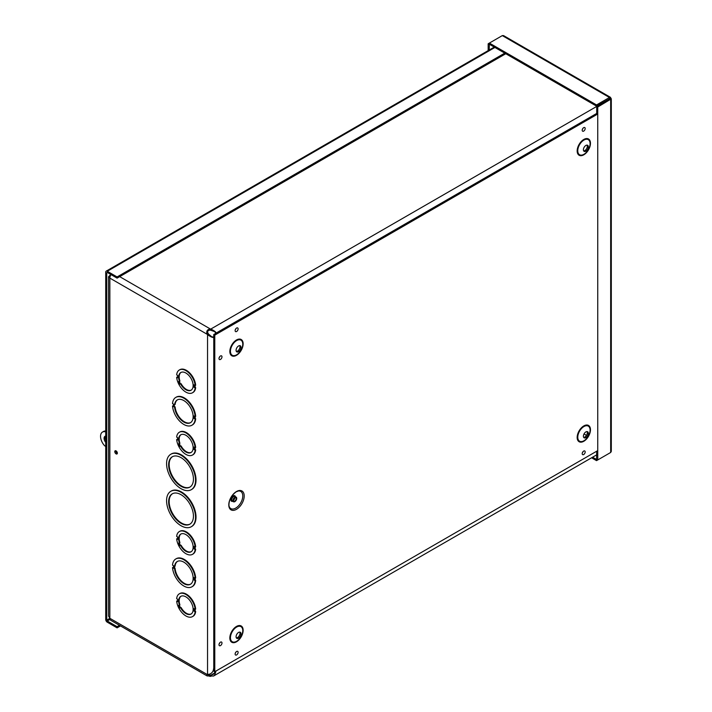 <?xml version="1.0" encoding="UTF-8"?>
<svg xmlns="http://www.w3.org/2000/svg" width="712" height="712" viewBox="0 0 712 712"><rect width="100%" height="100%" fill="white"/><g stroke="black" fill="none" stroke-linecap="round" stroke-linejoin="round"><path stroke-width="1.07" d="M179.326 381.374L180.43 383.848L179.78 384.177L181.106 383.697A10.235 5.91 -120 0 0 191.27 390.087M195.15 387.915L195.666 387.622L193.886 387.186L195.15 387.915A13.154 7.601 60 0 1 192.48 392.784A13.154 7.601 60 0 1 182.833 389.749A13.154 7.601 60 0 1 176.656 377.244L177.653 377.627M177.653 377.823L177.653 375.429L176.656 374.85A13.154 7.601 60 0 1 179.326 369.991A13.154 7.601 60 0 1 188.983 373.026A13.154 7.601 60 0 1 195.15 385.53L193.886 384.8L193.886 387.186M180.59 383.999A10.235 5.91 60 0 0 191.021 390.247A10.235 5.91 60 0 0 191.021 378.437A10.235 5.91 60 0 0 180.786 372.527A10.235 5.91 60 0 0 179.424 381.356L178.605 381.534L179.78 384.177M176.656 377.244L177.582 377.191M216.039 670.989L214.668 675.19L213.564 676.017L207.13 675.946L206.907 674.914L207.539 674.522C211.206 674.193 213.253 672.128 213.68 668.346M210.44 330.217L209.64 330.181C207.851 330.457 207.281 331.436 207.94 333.118L208.571 334.097L207.539 334.685L206.934 333.51C206.382 331.24 207.228 329.772 209.47 329.113L210.797 329.06L210.44 330.217L210.44 329.033L119.678 276.639M195.666 387.622A13.154 7.601 60 0 1 192.996 392.481A13.154 7.601 60 0 1 192.738 392.623M179.584 369.857A13.154 7.601 60 0 1 179.842 369.697A13.154 7.601 60 0 1 189.49 372.732A13.154 7.601 60 0 1 195.666 385.237L195.15 385.53M193.922 418.336L195.168 419.057A16.082 9.283 60 0 1 191.884 425.251A16.082 9.283 60 0 1 179.976 421.442A16.082 9.283 60 0 1 172.518 405.982L173.505 406.552L173.505 404.167L172.518 403.597A16.082 9.283 60 0 1 175.802 397.403A16.082 9.283 60 0 1 187.71 401.212A16.082 9.283 60 0 1 195.168 416.671L193.922 415.95L193.922 418.336L195.675 418.763A16.082 9.283 60 0 1 192.391 424.957A16.082 9.283 60 0 1 192.133 425.1M172.518 405.982L173.434 405.92M176.06 397.26A16.082 9.283 60 0 1 176.318 397.1A16.082 9.283 60 0 1 188.226 400.918A16.082 9.283 60 0 1 195.675 416.369L195.168 416.671M193.886 611.012L195.15 611.741A13.154 7.601 60 0 1 192.48 616.61A13.154 7.601 60 0 1 182.833 613.575A13.154 7.601 60 0 1 176.656 601.07L177.653 601.649L177.653 599.255L176.656 598.685A13.154 7.601 60 0 1 179.326 593.817A13.154 7.601 60 0 1 188.983 596.852A13.154 7.601 60 0 1 195.15 609.356L193.886 608.627L193.886 611.012L195.666 611.448A13.154 7.601 60 0 1 192.996 616.316A13.154 7.601 60 0 1 192.738 616.45M176.656 601.07L177.582 601.017M179.584 593.683A13.154 7.601 60 0 1 179.842 593.523A13.154 7.601 60 0 1 189.49 596.558A13.154 7.601 60 0 1 195.666 609.063L195.15 609.356M193.886 449.441L195.15 450.18A13.154 7.601 60 0 1 192.48 455.039A13.154 7.601 60 0 1 182.833 452.013A13.154 7.601 60 0 1 176.656 439.509L177.653 440.078L177.653 437.684L176.656 437.115A13.154 7.601 60 0 1 179.326 432.255A13.154 7.601 60 0 1 188.983 435.281A13.154 7.601 60 0 1 195.15 447.786L193.886 447.056L193.886 449.441L195.666 449.877A13.154 7.601 60 0 1 192.996 454.745A13.154 7.601 60 0 1 192.738 454.888M176.656 439.509L177.582 439.446M179.584 432.113A13.154 7.601 60 0 1 179.842 431.953A13.154 7.601 60 0 1 189.49 434.988A13.154 7.601 60 0 1 195.666 447.492L195.15 447.786M171.067 491.155A20.47 11.819 60 0 1 171.325 490.995A20.47 11.819 60 0 1 191.786 502.814A20.47 11.819 60 0 1 191.786 526.444A20.47 11.819 60 0 1 191.528 526.586M193.886 548.756L195.15 549.486A13.154 7.601 60 0 1 192.48 554.345A13.154 7.601 60 0 1 182.833 551.319A13.154 7.601 60 0 1 176.656 538.815L177.653 539.385L177.653 536.999L176.656 536.421A13.154 7.601 60 0 1 179.326 531.561A13.154 7.601 60 0 1 188.983 534.596A13.154 7.601 60 0 1 195.15 547.101L193.886 546.371L193.886 548.756L195.666 549.192A13.154 7.601 60 0 1 192.996 554.052A13.154 7.601 60 0 1 192.738 554.194M176.656 538.815L177.582 538.753M179.584 531.419A13.154 7.601 60 0 1 179.842 531.268A13.154 7.601 60 0 1 189.49 534.294A13.154 7.601 60 0 1 195.666 546.807L195.15 547.101M193.922 579.906L195.168 580.627A16.082 9.283 60 0 1 191.884 586.822A16.082 9.283 60 0 1 179.976 583.003A16.082 9.283 60 0 1 172.518 567.553L173.505 568.123L173.505 565.737L172.518 565.159A16.082 9.283 60 0 1 175.802 558.964A16.082 9.283 60 0 1 187.71 562.783A16.082 9.283 60 0 1 195.168 578.233L193.922 577.521L193.922 579.906L195.675 580.324A16.082 9.283 60 0 1 192.391 586.528A16.082 9.283 60 0 1 192.133 586.661M172.518 567.553L173.434 567.491M176.06 558.831A16.082 9.283 60 0 1 176.318 558.671A16.082 9.283 60 0 1 188.226 562.489A16.082 9.283 60 0 1 195.675 577.939L195.168 578.233M116.074 453.873A1.824 1.05 60 0 1 114.881 452.262A1.824 1.05 60 0 1 115.157 450.803A1.824 1.05 60 0 1 116.982 451.853A1.824 1.05 60 0 1 116.982 453.962A1.824 1.05 60 0 1 116.074 453.873M171.067 454.105A20.47 11.819 60 0 1 171.325 453.945A20.47 11.819 60 0 1 191.786 465.764A20.47 11.819 60 0 1 191.786 489.393A20.47 11.819 60 0 1 191.528 489.536M180.43 383.848L181.106 383.697M179.424 381.356L179.931 381.053A10.235 5.91 -120 0 1 181.053 372.385M174.28 404.612L174.28 406.41L175.108 406.881A13.154 7.601 -120 0 0 181.106 419.226A13.154 7.601 -120 0 0 190.674 422.563M177.528 399.788A13.154 7.601 -120 0 0 175.108 404.496L173.603 404.22L173.603 406.605L174.28 406.41M179.326 605.2L180.43 607.674L179.78 608.004L181.106 607.532A10.235 5.91 -120 0 0 191.27 613.922M180.59 607.826A10.235 5.91 60 0 0 191.021 614.073A10.235 5.91 60 0 0 191.021 602.263A10.235 5.91 60 0 0 180.786 596.353A10.235 5.91 60 0 0 179.424 605.182L178.605 605.36L179.78 608.004M195.15 611.741L195.666 611.448M180.43 607.674L181.106 607.532M179.424 605.182L179.931 604.889A10.235 5.91 -120 0 1 181.053 596.22M179.326 443.629L180.43 446.104L181.106 445.961A10.235 5.91 -120 0 0 191.27 452.351M181.053 434.649A10.235 5.91 -120 0 0 179.931 443.318L178.605 443.79L179.78 446.433L180.43 446.104M168.637 464.811A17.542 10.128 60 0 1 172.268 456.775A17.542 10.128 60 0 1 189.81 466.903A17.542 10.128 60 0 1 189.81 487.159A17.542 10.128 60 0 1 176.291 482.46A17.542 10.128 60 0 1 168.637 464.811M172.535 456.632A17.542 10.128 -120 0 0 169.153 464.509A17.542 10.128 -120 0 0 176.638 481.988A17.542 10.128 -120 0 0 190.068 487.008M166.572 463.61A20.47 11.819 60 0 1 170.809 454.247A20.47 11.819 60 0 1 191.279 466.057A20.47 11.819 60 0 1 191.279 489.696A20.47 11.819 60 0 1 175.508 484.213A20.47 11.819 60 0 1 166.572 463.61M168.637 501.853A17.542 10.128 60 0 1 172.268 493.825A17.542 10.128 60 0 1 189.81 503.954A17.542 10.128 60 0 1 189.81 524.21A17.542 10.128 60 0 1 176.291 519.511A17.542 10.128 60 0 1 168.637 501.853M172.535 493.683A17.542 10.128 -120 0 0 169.153 501.559A17.542 10.128 -120 0 0 176.638 519.039A17.542 10.128 -120 0 0 190.068 524.059M166.572 500.661A20.47 11.819 60 0 1 170.809 491.298A20.47 11.819 60 0 1 191.279 503.108A20.47 11.819 60 0 1 191.279 526.747A20.47 11.819 60 0 1 175.508 521.264A20.47 11.819 60 0 1 166.572 500.661M179.326 542.944L180.43 545.419L179.78 545.739L181.106 545.267A10.235 5.91 -120 0 0 191.27 551.658M180.59 545.561A10.235 5.91 60 0 0 191.021 551.818A10.235 5.91 60 0 0 191.021 539.999A10.235 5.91 60 0 0 180.786 534.098A10.235 5.91 60 0 0 179.424 542.918L178.605 543.096L179.78 545.739M195.15 549.486L195.666 549.192M180.43 545.419L181.106 545.267M179.424 542.918L179.931 542.624A10.235 5.91 -120 0 1 181.053 533.956M210.44 676.382L210.44 675.198L210.797 676.4M214.597 673.018L210.797 675.216L213.751 674.122L215.157 671.496M216.288 333.919L215.327 331.89L210.797 330.243M603.909 102.288L210.797 329.06C214.793 330.982 216.493 332.362 215.887 333.207L214.713 331.694M596.718 113.431L215.887 333.207M208.376 333.803L207.352 334.391L109.853 278.107L109.853 618.301L108.571 616.094L108.571 276.737L109.853 278.107A4.37 2.528 120 0 1 111.028 274.627M208.571 334.097L212.265 337.194L214.499 337.016M211.784 336.758L213.76 337.105L213.76 669.129M213.68 337.016C213.253 337.969 211.206 337.185 207.539 334.685L207.539 674.522M206.934 674.896L207.352 674.593L109.853 618.301A4.37 2.528 120 0 0 110.761 620.303L207.13 675.946M207.94 674.113C207.281 674.531 207.851 674.851 209.64 675.092L210.44 675.198L208.874 674.291M115.834 450.776A1.824 1.05 -120 0 0 117.097 453.277A1.824 1.05 -120 0 0 117.338 453.393M110.422 275.704L109.853 275.375L108.571 276.737M195.168 580.627L195.675 580.324M174.6 568.755L173.603 568.176L175.108 568.452L174.6 568.755A13.154 7.601 60 0 0 180.768 581.259A13.154 7.601 60 0 0 190.415 584.285A13.154 7.601 60 0 0 190.424 569.093A13.154 7.601 60 0 0 177.261 561.501A13.154 7.601 60 0 0 174.6 566.36L175.108 566.067A13.154 7.601 -120 0 1 177.528 561.359M175.108 568.452A13.154 7.601 -120 0 0 181.106 580.787A13.154 7.601 -120 0 0 190.674 584.134M174.6 566.36L173.603 565.791L173.603 568.176M173.505 568.123L173.488 565.728M195.15 450.18L195.666 449.877M179.424 443.612A10.235 5.91 60 0 1 180.786 434.783A10.235 5.91 60 0 1 191.021 440.692A10.235 5.91 60 0 1 191.021 452.512A10.235 5.91 60 0 1 180.59 446.255L181.106 445.961M180.59 446.255L179.78 446.433M195.168 419.057L195.675 418.763M174.6 404.799A13.154 7.601 60 0 1 177.261 399.93A13.154 7.601 60 0 1 190.424 407.531A13.154 7.601 60 0 1 190.415 422.723A13.154 7.601 60 0 1 180.768 419.688A13.154 7.601 60 0 1 174.6 407.184L175.108 406.881M174.6 407.184L173.603 406.605M173.505 406.552L173.488 404.158M505.769 53.729L117.097 278.125L117.097 276.941L107.263 271.263A2.181 1.255 -120 0 0 106.168 271.156A2.181 1.255 -120 0 0 105.723 272.153L105.723 619.52A2.181 1.255 -120 0 0 107.263 622.19L117.097 627.868L120.479 625.919M117.097 278.125L107.263 272.447L106.747 272.749L106.747 620.107L109.853 618.319M504.746 53.133L117.097 276.941M119.447 625.323L117.097 626.685L107.263 621.006L106.747 620.107M117.097 626.685L117.097 627.868M592.606 457.193L596.531 459.454L596.531 460.637L609.463 453.179M596.718 451.203L596.531 459.454M591.583 457.78L596.531 460.637M611.305 98.87L611.305 451.399L610.673 452.476L597.742 459.943L597.742 107.031L611.305 98.87L610.38 97.277L609.463 97.482L596.531 104.94L489.375 43.076L502.307 35.609L503.562 35.6L610.389 97.277M596.718 114.605L596.718 106.444L597.742 107.031M610.673 98.176L596.718 106.444M609.641 98.977L610.673 99.573L610.673 452.476M596.718 459.356L597.742 459.943M609.641 98.763L596.531 106.124L489.375 44.26L489.375 43.076L488.165 43.77L488.165 50.614M609.463 98.665L609.463 97.482L502.307 35.609M596.531 106.124L596.531 104.94M489.375 44.26L489.197 50.018M489.197 44.367L488.165 43.77M105.554 436.091A4.388 2.537 -120 0 0 105.723 440.203M105.723 442.401A4.388 2.537 60 0 1 104.984 436.287A4.388 2.537 60 0 1 105.723 436.082M117.364 453.099A1.46 0.845 60 0 1 116.1 450.91M105.723 431.321L105.064 431.703L105.723 432.077M105.723 446.406L104.7 445.819A9.354 5.402 60 0 1 102.492 432.059L103.525 431.463A9.354 5.402 60 0 1 105.723 431.054M102.492 432.059A9.354 5.402 60 0 1 105.064 431.703M236.5 491.52A10.902 6.292 -60 0 1 243.175 501.017A10.902 6.292 -60 0 1 229.825 508.733A10.902 6.292 -60 0 1 236.5 491.52M234.827 497.279A2.67 1.54 120 0 0 233.082 499.628A2.67 1.54 120 0 0 233.492 501.773A2.67 1.54 120 0 0 236.162 500.233A2.67 1.54 120 0 0 236.162 497.145A2.67 1.54 120 0 0 234.827 497.279M234.827 497.884A1.931 1.113 120 0 0 233.563 499.584A1.931 1.113 120 0 0 233.856 501.132A1.931 1.113 120 0 0 235.788 500.011A1.931 1.113 120 0 0 235.788 497.786A1.931 1.113 120 0 0 234.827 497.884M215.967 333.234L213.751 334.515L213.751 337.07M213.751 669.405L213.751 671.113L214.784 671.71L214.784 335.112L597.742 114.018M597.742 450.616L214.784 671.71M236.366 637.916A3.507 2.029 120 0 0 239.277 635.727A3.507 2.029 120 0 0 239.722 632.105M238.556 632.443A3.507 2.029 120 0 0 236.268 635.531A3.507 2.029 120 0 0 236.802 638.344A3.507 2.029 120 0 0 240.309 636.323A3.507 2.029 120 0 0 240.309 632.274A3.507 2.029 120 0 0 238.556 632.443M236.366 351.443A3.507 2.029 120 0 0 239.277 349.254A3.507 2.029 120 0 0 239.722 345.64M238.556 345.979A3.507 2.029 120 0 0 236.268 349.067A3.507 2.029 120 0 0 236.802 351.879A3.507 2.029 120 0 0 240.309 349.85A3.507 2.029 120 0 0 240.309 345.801A3.507 2.029 120 0 0 238.556 345.979M583.689 437.39A3.507 2.029 120 0 0 586.599 435.201A3.507 2.029 120 0 0 587.044 431.579M585.878 431.917A3.507 2.029 120 0 0 583.591 435.014A3.507 2.029 120 0 0 584.125 437.818A3.507 2.029 120 0 0 587.631 435.797A3.507 2.029 120 0 0 587.631 431.748A3.507 2.029 120 0 0 585.878 431.917M583.689 150.917A3.507 2.029 120 0 0 586.599 148.728A3.507 2.029 120 0 0 587.044 145.115M585.878 145.453A3.507 2.029 120 0 0 583.591 148.541A3.507 2.029 120 0 0 584.125 151.353A3.507 2.029 120 0 0 587.631 149.324A3.507 2.029 120 0 0 587.631 145.275A3.507 2.029 120 0 0 585.878 145.453M213.751 334.515L214.784 335.112M180.083 384.053L178.926 381.463M194.661 387.284L194.661 385.245M195.177 387.346L195.177 385.512M195.257 418.522L195.257 416.609M195.177 611.172L195.177 609.338M195.177 449.601L195.177 447.777M195.177 548.908L195.177 547.083M195.257 580.084L195.257 578.18M180.083 607.879L178.926 605.289M194.661 611.11L194.661 609.072M180.083 545.615L178.926 543.025M194.661 548.845L194.661 546.816M206.934 333.51L207.94 333.118M209.47 676.356L209.64 675.092M209.47 329.113L209.64 330.181M586.501 435.37L584.027 433.946M174.689 568.212L174.689 566.307M173.915 568.185L173.915 565.969M194.67 580.004L194.67 577.948M194.661 449.539L194.661 447.51M180.083 446.308L178.926 443.718M194.67 418.442L194.67 416.378M173.933 406.605L173.933 404.416M494.911 47.455L107.263 271.263M107.263 272.447L106.747 272.749M110.031 619.404L107.263 621.006M238.538 490.969A9.915 5.723 -60 0 1 240.718 502.859A9.915 5.723 -60 0 1 229.326 506.917L228.944 505.556C228.881 500.047 231.302 495.454 236.206 491.787L238.538 490.969M235.396 496.7A3.204 1.851 120 0 0 233.171 495.89A3.204 1.851 120 0 0 230.919 499.548A3.204 1.851 120 0 0 232.717 501.328M236.162 497.145L234.915 496.424A2.67 1.54 120 0 0 233.581 496.558A2.67 1.54 120 0 0 231.836 498.916A2.67 1.54 120 0 0 232.245 501.052L233.492 501.773M233.465 500.189A1.931 1.113 120 0 0 234.782 497.911M236.615 328.045A2.1 1.21 120 0 0 235.325 331.365A2.1 1.21 120 0 0 237.906 329.878A2.1 1.21 120 0 0 236.615 328.045M220.489 355.982A2.1 1.21 120 0 0 219.198 359.302A2.1 1.21 120 0 0 221.779 357.816A2.1 1.21 120 0 0 220.489 355.982M236.615 651.471A2.1 1.21 120 0 0 235.325 654.791A2.1 1.21 120 0 0 237.906 653.304A2.1 1.21 120 0 0 236.615 651.471M236.491 339.971A9.398 5.429 -60 0 1 242.249 348.159A9.398 5.429 -60 0 1 230.733 354.807A9.398 5.429 -60 0 1 236.491 339.971M583.813 139.445A9.398 5.429 -60 0 1 589.572 147.633A9.398 5.429 -60 0 1 578.055 154.281A9.398 5.429 -60 0 1 583.813 139.445M583.813 425.91A9.398 5.429 -60 0 1 589.572 434.106A9.398 5.429 -60 0 1 578.055 440.755A9.398 5.429 -60 0 1 583.813 425.91M236.491 626.435A9.398 5.429 -60 0 1 242.249 634.632A9.398 5.429 -60 0 1 230.733 641.281A9.398 5.429 -60 0 1 236.491 626.435M583.689 127.67A2.1 1.21 120 0 0 582.398 130.981A2.1 1.21 120 0 0 584.979 129.495A2.1 1.21 120 0 0 583.689 127.67M583.689 451.088A2.1 1.21 120 0 0 582.398 454.407A2.1 1.21 120 0 0 584.979 452.921A2.1 1.21 120 0 0 583.689 451.088M220.489 642.162A2.1 1.21 120 0 0 219.198 645.481A2.1 1.21 120 0 0 221.779 643.995A2.1 1.21 120 0 0 220.489 642.162M236.607 627.067A8.722 5.037 120 0 0 231.267 640.827A8.722 5.037 120 0 0 241.947 634.659A8.722 5.037 120 0 0 236.607 627.067M236.607 340.594A8.722 5.037 120 0 0 231.267 354.353A8.722 5.037 120 0 0 241.947 348.195A8.722 5.037 120 0 0 236.607 340.594M583.938 426.541A8.722 5.037 120 0 0 578.598 440.301A8.722 5.037 120 0 0 589.269 434.133A8.722 5.037 120 0 0 583.938 426.541M583.938 140.068A8.722 5.037 120 0 0 578.598 153.837A8.722 5.037 120 0 0 589.269 147.669A8.722 5.037 120 0 0 583.938 140.068M177.582 377.725L177.582 375.384M179.842 369.697L179.326 369.991M192.996 392.481L192.48 392.784M177.582 601.551L177.582 599.219M179.842 593.523L179.326 593.817M192.996 616.316L192.48 616.61M191.279 489.696L191.786 489.393M170.809 454.247L171.325 453.945M191.279 526.747L191.786 526.444M170.809 491.298L171.325 490.995M177.582 539.296L177.582 536.955M179.842 531.268L179.326 531.561M192.996 554.052L192.48 554.345M207.041 674.816L207.664 674.415M596.718 454.826L213.742 675.928M192.391 586.528L191.884 586.822M176.318 558.671L175.802 558.964M173.434 565.693L173.434 568.025M192.996 454.745L192.48 455.039M179.842 431.953L179.326 432.255M177.582 439.98L177.582 437.649M192.391 424.957L191.884 425.251M176.318 397.1L175.802 397.403M173.434 404.122L173.434 406.454M106.168 271.156L494.27 47.09M235.841 328.917L235.494 329.522M219.723 643.034L219.367 643.639M582.923 451.96L582.567 452.565M582.923 128.534L582.567 129.139M235.841 652.343L235.494 652.948M219.723 356.846L219.367 357.451"/></g></svg>
